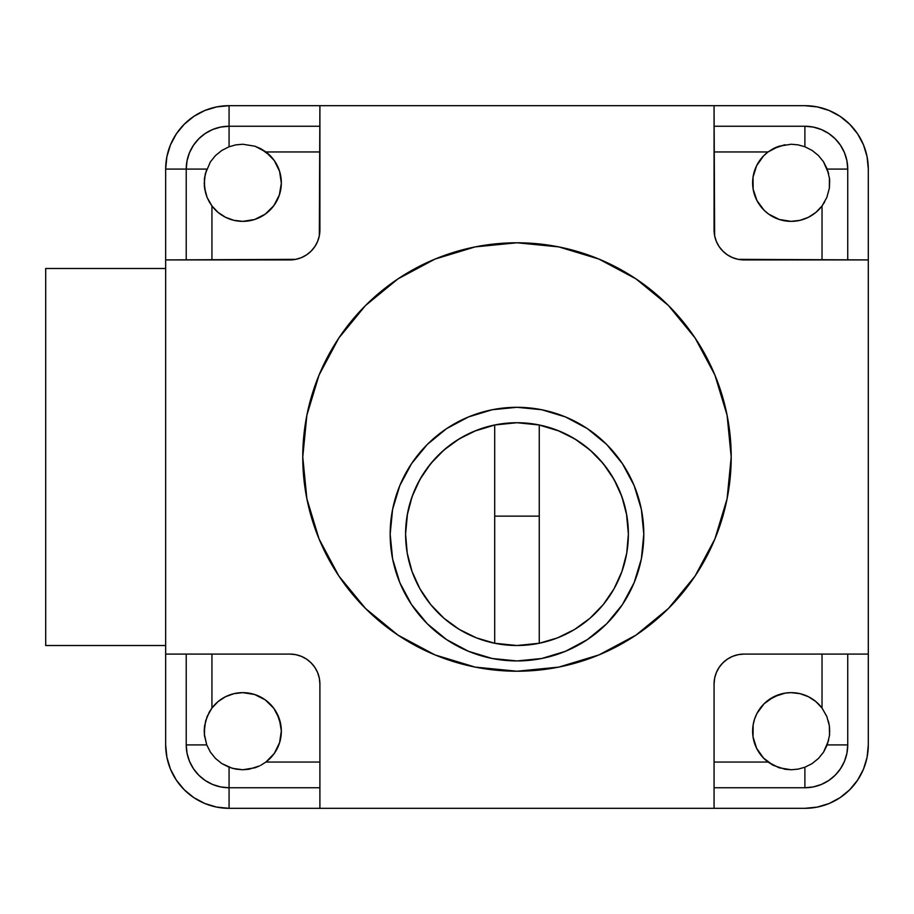 <?xml version="1.0" encoding="UTF-8"?>
<svg xmlns="http://www.w3.org/2000/svg" width="914" height="914" viewBox="0 0 914 914"><rect width="100%" height="100%" fill="white"/><g stroke="black" fill="none" stroke-linecap="round" stroke-linejoin="round"><path stroke-width="1.37" d="M204.325 734.079L206.747 744.91L210.426 752.176L215.521 758.471L221.839 763.578L229.083 767.246L235.835 769.131L242.781 769.759L232.385 768.331L221.839 763.578L215.521 758.471L210.426 752.165L206.747 744.91L204.462 735.496L204.599 725.83L207.135 716.496L211.934 708.064A38.559 38.559 0 0 1 242.781 692.641L254.629 694.503L265.323 699.918L273.846 708.361L279.364 719.01L281.341 730.834L279.581 742.694L274.28 753.444L265.917 762.048L319.9 762.048L265.917 762.048L260.684 765.349L265.917 762.048A38.559 38.559 0 0 0 242.781 692.641L248.779 693.109M225.541 696.708L233.927 693.669L225.541 696.708L218.069 701.598L211.934 708.064L207.135 716.496L211.934 708.064L211.934 654.081L211.934 708.064L209.26 712.132L205.57 721.077L204.222 731.748M768.046 762.048L773.301 765.361L763.533 758.072L768.046 762.048L714.062 762.048L768.046 762.048L778.991 767.783L791.181 769.759L778.991 767.783L768.046 762.048A38.559 38.559 0 0 1 791.181 692.641L800.036 693.669L808.422 696.708L815.894 701.598L822.029 708.064L822.029 654.081L822.029 708.064L826.827 716.485L822.029 708.064A38.559 38.559 0 0 0 791.181 692.641L785.183 693.109L791.181 692.641M270.43 155.928L260.673 148.639L265.917 151.953L319.9 151.953L265.917 151.953L274.28 160.556L279.581 171.306L281.341 183.166L279.364 194.99L273.846 205.639L265.323 214.082L254.629 219.497L242.781 221.359A38.559 38.559 0 0 1 211.934 205.936L207.135 197.515L204.599 188.17L204.462 178.504L206.747 169.09L186.228 169.09L186.228 259.919L165.663 259.919L165.663 169.09L165.663 259.919L186.228 259.919L186.228 169.09L187.05 160.727L189.484 152.695L193.448 145.292L198.772 138.791L205.273 133.467L212.676 129.502L220.708 127.069L229.071 126.246L319.9 126.246L319.9 105.681L804.891 105.681A63.409 63.409 0 0 1 868.3 169.09L868.3 259.919L738.204 259.348L732.571 257.634L727.395 254.869L722.848 251.133L719.112 246.586L716.348 241.41L714.634 235.778L714.062 105.681L714.062 126.246L804.891 126.246L813.254 127.069L821.286 129.502L828.69 133.467L835.19 138.791L840.514 145.292L844.479 152.695L846.912 160.727L847.735 169.09L847.735 259.919L868.3 259.919L868.3 169.09L867.078 156.717L863.479 144.823L857.618 133.867L849.723 124.258L840.115 116.364L829.158 110.503L817.265 106.904L804.891 105.681L714.062 105.681L714.062 126.246L804.891 126.246L804.891 146.766L798.128 144.869L791.181 144.241L779.002 146.217L768.046 151.953L776.089 147.314L785 144.743L773.278 148.651L768.046 151.953L714.062 151.953L768.046 151.953A38.559 38.559 0 0 0 791.181 221.359L779.334 219.497L768.64 214.082L764.047 210.197L756.941 200.532L753.147 189.152L753.033 177.167L756.609 165.72L763.533 155.928L768.046 151.953L774.398 148.091M778.785 146.286L774.478 148.045M260.661 148.639L254.972 146.217L265.917 151.953L254.972 146.217L242.781 144.241L235.801 144.88L229.071 146.766L235.801 144.88L242.781 144.241L235.755 144.892M165.663 169.09A63.409 63.409 0 0 1 229.071 105.681L319.9 105.681L229.071 105.681L216.698 106.904L204.805 110.503L193.848 116.364L184.24 124.258L176.345 133.867L170.484 144.823L166.885 156.717L165.663 169.09L186.228 169.09A42.844 42.844 0 0 1 229.071 126.246L229.071 146.766L235.801 144.88L229.071 146.766L221.816 150.444L229.048 146.766L221.805 150.444L215.51 155.54L221.816 150.444L215.51 155.54L210.403 161.858L215.51 155.54L210.403 161.858L205.307 173.729L204.222 183.326L205.57 192.923M209.272 201.868L211.934 205.936L211.934 259.919L211.934 205.936L207.147 197.527L209.272 201.868M205.581 192.945L206.987 197.138M204.85 189.735L207.147 197.527L211.934 205.936L218.069 212.402L225.541 217.292L233.927 220.331L242.781 221.359L248.779 220.891M204.45 178.664L204.325 180.047M204.302 185.291L204.553 187.884M165.663 744.91L165.663 654.081L165.663 744.91L166.885 757.283L170.484 769.177L176.345 780.133L184.24 789.742L193.848 797.636L204.805 803.497L216.698 807.096L229.071 808.319L319.9 808.319L319.9 787.754L229.071 787.754L220.708 786.931L212.676 784.498L205.273 780.533L198.772 775.209L193.448 768.708L189.484 761.305L187.05 753.273L186.228 744.91L186.228 654.081L165.663 654.081L186.228 654.081L186.228 744.91L206.747 744.91L186.228 744.91A42.844 42.844 0 0 0 229.071 787.754L229.071 808.319A63.409 63.409 0 0 1 165.663 744.91M207.147 716.473L204.599 725.83L204.222 730.652L204.462 735.496L206.747 744.91L210.426 752.176L215.521 758.471L221.839 763.578L229.071 767.234L229.071 787.754L319.9 787.754L319.9 808.319L714.062 808.319L714.062 684.072L714.634 678.222L716.348 672.59L719.112 667.414L722.848 662.867L727.395 659.131L732.571 656.366L738.204 654.653L744.053 654.081L868.3 654.081L868.3 259.919L868.3 654.081L847.735 654.081L847.735 744.91A42.844 42.844 0 0 1 804.891 787.754L714.062 787.754L714.062 808.319L804.891 808.319L817.265 807.096L829.158 803.497L840.115 797.636L849.723 789.742L857.618 780.133L863.479 769.177L867.078 757.283L868.3 744.91L868.3 654.081L847.735 654.081L847.735 744.91L846.912 753.273L844.479 761.305L840.514 768.708L835.19 775.209L828.69 780.533L821.286 784.498L813.254 786.931L804.891 787.754L714.062 787.754L714.062 808.319L714.062 684.072L714.634 678.222L716.348 672.59L719.112 667.414L722.848 662.867L727.395 659.131L732.571 656.366L738.204 654.653L744.053 654.081L868.3 654.081L868.3 744.91A63.409 63.409 0 0 1 804.891 808.319L229.071 808.319M229.071 146.766L229.071 126.246L319.9 126.246L319.9 105.681L319.329 235.778L317.615 241.41L314.85 246.586L311.114 251.133L306.567 254.869L301.392 257.634L295.759 259.348L165.663 259.919L165.663 654.081L289.909 654.081L295.759 654.653L301.392 656.366L306.567 659.131L311.114 662.867L314.85 667.414L317.615 672.59L319.329 678.222L319.9 684.072L319.9 808.319L319.9 684.072L319.329 678.222L317.615 672.59L314.85 667.414L311.114 662.867L306.567 659.131L301.392 656.366L295.759 654.653L289.909 654.081L165.663 654.081L165.663 259.919L289.909 259.919L295.759 259.348L301.392 257.634L306.567 254.869L311.114 251.133L314.85 246.586L317.615 241.41L319.329 235.778L319.9 229.928L319.9 105.681L714.062 105.681L714.062 229.928L714.634 235.778L716.348 241.41L719.112 246.586L722.848 251.133L727.395 254.869L732.571 257.634L738.204 259.348L744.053 259.919L868.3 259.919L847.735 259.919L847.735 169.09L827.216 169.09L823.537 161.824L818.441 155.529L812.123 150.422L804.891 146.766L798.105 144.869M763.533 758.072L756.609 748.28L753.033 736.833L753.147 724.848L754.598 719.01L756.941 713.468L764.047 703.803L773.77 696.799L785.183 693.109M791.181 221.359A38.559 38.559 0 0 0 822.029 205.936L826.827 197.504L822.029 205.936L824.691 201.868L822.029 205.936L822.029 259.919L822.029 205.936L815.894 212.402L808.422 217.292L800.036 220.331L791.181 221.359L785.183 220.891M229.071 126.246L229.071 105.681M204.462 735.519L204.576 736.433M204.542 177.819L206.747 169.09L186.228 169.09M829.524 178.71L829.364 188.17L826.816 197.538L829.364 188.181L829.421 177.796M829.364 725.807L826.816 716.485L829.364 725.807L828.392 721.077L829.364 725.819L829.501 735.496L829.364 725.83M829.478 735.701L829.649 733.873M229.071 787.754L229.071 767.234L235.858 769.131M773.301 765.361L785.012 769.268L791.181 769.759L798.162 769.12L804.891 767.234L804.891 787.754L804.891 767.234L812.158 763.556L818.453 758.46L823.56 752.142L827.216 744.91L829.501 735.496M229.071 767.234L235.823 769.131L242.781 769.759L248.974 769.257L259.565 765.909M254.629 694.503L265.323 699.918M277.022 713.468L280.815 724.848M281.341 730.834L280.929 736.833M768.64 699.918L779.334 694.503M808.422 217.292L800.036 220.331M779.334 219.497L768.64 214.082M756.941 200.532L753.147 189.152M752.622 183.166L753.033 177.167M265.323 214.082L254.629 219.497M233.927 693.669L242.781 692.641M804.891 126.246A42.844 42.844 0 0 1 847.735 169.09L827.216 169.09L823.537 161.824L818.441 155.529L812.123 150.422L804.891 146.766L804.891 126.246M221.816 150.444L215.51 155.54L210.403 161.858M791.181 144.241L798.139 144.869L804.891 146.766L798.128 144.869L791.181 144.241L778.991 146.217M254.972 146.217L242.781 144.241M207.135 716.496L204.599 725.83M204.599 188.17L207.135 197.515M210.426 752.165L215.521 758.471L221.839 763.578M847.735 744.91L827.216 744.91L847.735 744.91M829.501 178.493L827.216 169.09L828.655 173.706L823.537 161.835L818.441 155.529L812.123 150.422L818.441 155.529L823.537 161.835M242.781 769.759L254.96 767.783M778.991 767.783L791.181 769.759L798.162 769.12L804.914 767.234L812.158 763.556L818.453 758.46L823.56 752.142L828.667 740.26L823.56 752.142L818.453 758.46L823.56 752.142M265.917 151.953A38.559 38.559 0 0 1 242.781 221.359M829.364 188.181L829.684 180.664M829.672 180.458L829.535 178.813M804.891 146.766L812.123 150.422M829.729 731.874L829.386 725.979M812.158 763.556L818.453 758.46L812.146 763.556L804.891 767.234L798.208 769.108M791.181 769.759L798.162 769.12L804.891 767.234M255.177 767.714L259.485 765.955M539.26 424.976A111.394 111.394 0 0 1 539.26 643.262L557.529 637.869L574.609 629.449L590.01 618.241L603.263 604.565L614.002 588.845L621.908 571.513L626.741 553.096L628.375 534.119L626.741 515.142L621.908 496.725L614.002 479.393L603.263 463.672L590.01 449.996L574.609 438.789L557.529 430.368L539.26 424.976L539.26 643.262L516.981 645.513L494.703 643.262L476.434 637.869L494.703 643.262A111.394 111.394 0 0 1 494.703 424.976A111.394 111.394 0 0 1 539.26 424.976L539.26 643.262A111.394 111.394 0 0 1 494.703 643.262L494.703 424.976L516.981 422.725L539.26 424.976M643.799 534.119A126.818 126.818 0 0 1 516.981 660.936A126.818 126.818 0 0 1 390.164 534.119L392.597 509.372L399.818 485.585L411.54 463.661L427.306 444.444L446.523 428.677L468.448 416.955L492.235 409.735L516.981 407.301L541.728 409.735L565.515 416.955L587.439 428.677L606.656 444.444L622.423 463.661L634.145 485.585L641.365 509.372L643.799 534.119L641.365 558.865L634.145 582.652L622.423 604.577L606.656 623.794L587.439 639.56L565.515 651.282L541.728 658.503L516.981 660.936L492.235 658.503L468.448 651.282L446.523 639.56L427.306 623.794L411.54 604.577L399.818 582.652L392.597 558.865L390.164 534.119A126.818 126.818 0 0 1 516.981 407.301A126.818 126.818 0 0 1 643.799 534.119M302.763 457A214.219 214.219 0 0 1 516.981 242.781A214.219 214.219 0 0 1 731.2 457A214.219 214.219 0 0 1 516.981 671.219A214.219 214.219 0 0 1 302.763 457L306.876 498.793L319.066 538.974L338.866 576.014L365.509 608.473L397.967 635.116L435.007 654.915L475.189 667.106L516.981 671.219L558.774 667.106L598.956 654.915L635.995 635.116L668.454 608.473L695.097 576.014L714.897 538.974L727.087 498.793L731.2 457L727.087 415.207L714.897 375.026L695.097 337.986L668.454 305.527L635.995 278.884L598.956 259.085L558.774 246.894L516.981 242.781L475.189 246.894L435.007 259.085L397.967 278.884L365.509 305.527L338.866 337.986L319.066 375.026L306.876 415.207L302.763 457M539.26 516.124L494.703 516.124L539.26 516.124M289.909 654.081A29.991 29.991 0 0 1 319.9 684.072M714.062 684.072A29.991 29.991 0 0 1 744.053 654.081M744.053 259.919A29.991 29.991 0 0 1 714.062 229.928M319.9 229.928A29.991 29.991 0 0 1 289.909 259.919M587.439 428.677L565.515 416.955M468.448 416.955L446.523 428.677L427.306 444.444M565.515 651.282L587.439 639.56L606.656 623.794M405.588 534.084L407.484 513.657M408.912 507.099L413.117 493.846M416.247 486.568L422.348 475.36M426.975 468.482L434.915 458.782M440.719 452.921L450.602 444.661M457.011 440.24L469.613 433.293M474.355 431.202L495.251 424.861M538.712 424.861L559.608 431.202M564.349 433.293L576.951 440.24M583.361 444.661L593.243 452.921M599.047 458.782L606.987 468.482M611.615 475.36L617.715 486.568M620.846 493.846L625.05 507.099M626.478 513.657L628.375 534.084M557.529 637.869L539.26 643.262M494.703 643.262L494.703 424.976L476.434 430.368L459.354 438.789L443.953 449.996L430.7 463.672L419.96 479.393L412.054 496.725L407.221 515.142L405.588 534.119L407.221 553.096L412.054 571.513L419.96 588.845L430.7 604.565L443.953 618.241L459.354 629.449L476.434 637.869M45.7 268.488L45.7 645.513L45.7 268.488L165.663 268.488L45.7 268.488M165.663 645.513L45.7 645.513L165.663 645.513"/></g></svg>
